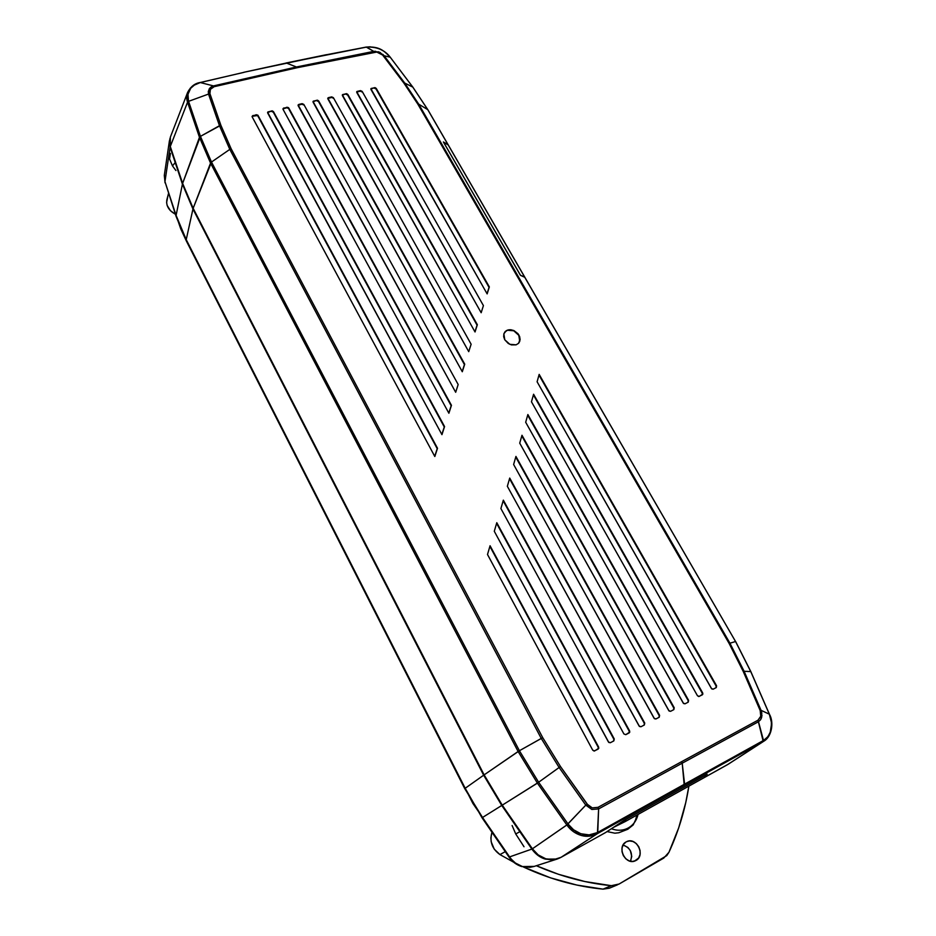 <?xml version="1.0" encoding="UTF-8"?>
<svg xmlns="http://www.w3.org/2000/svg" width="936" height="936" viewBox="0 0 936 936"><rect width="100%" height="100%" fill="white"/><g stroke="black" fill="none" stroke-linecap="round" stroke-linejoin="round"><path stroke-width="1.4" d="M623.107 821.059L623.844 821.492L624.932 819.948L623.844 821.492L623.107 821.059M704.937 775.476L705.1 776.33L705.873 775.23L705.1 776.33L704.937 775.476M285.831 63.133L243.793 72.294M760.652 716.683L758.008 720.193L681.689 761.635L682.215 763.191L598.619 808.915L598.045 807.323L681.689 761.635L598.045 807.323L592.266 807.885L588.194 805.416L560.465 766.514L542.716 737.65L231.133 148.754L220.861 125.248L231.133 148.754L542.716 737.65L560.465 766.514L587.141 804.153L592.266 807.885L598.045 807.323L598.619 808.915L597.753 832.396L684.579 784.134L684.228 785.327L641.862 808.868L642.154 807.698L724.78 761.845L724.37 763.051L684.228 785.327L682.215 763.191L758.499 721.714L760.594 719.725L761.775 716.929L761.05 710.319L744.12 671.299L729.94 643.196L418.731 104.165L404.738 83.082L384.146 55.786L379.384 52.147L373.721 51.386L296.431 66.983L297.133 67.72L214.145 86.697L210.389 89.329L209.91 93.612L208.529 94.056L219.48 125.705L229.811 149.374L541.254 738.434L559.131 767.508L585.796 805.147L591.845 809.464L598.619 808.915L682.215 763.191L681.689 761.635L758.008 720.193L760.769 716.204L760.184 710.541L743.254 671.475L729.179 643.547L417.819 104.095L403.931 83.14L382.684 55.084L376.775 52.053L297.133 67.72L374.459 52.088L373.721 51.386L379.255 52.732L382.496 54.885L403.931 83.14L404.75 83.082L403.931 83.14L417.819 104.095L418.731 104.165L417.819 104.095L729.179 643.547L729.94 643.196L729.179 643.547L743.254 671.475L760.184 710.541L761.05 710.319L760.184 710.541L760.898 715.537M326.325 54.791L243.805 72.294L286.322 63.028L296.431 66.983L213.49 85.913L209.114 88.99L208.529 94.068L209.91 93.612L210.389 89.329L214.145 86.697L213.49 85.913L214.145 86.697L297.133 67.72L296.431 66.983L373.721 51.386L366.315 47.128L286.322 63.028L296.431 66.983L213.49 85.913L200.292 82.543L194.044 85.234L190.605 88.37L188.241 93.015L187.75 96.537L188.569 101.345L208.529 94.068L219.48 125.705L220.861 125.248L200.444 136.352L211.489 162.045L519.41 750.73L542.716 737.65L541.254 738.434L559.131 767.508L560.465 766.514L538.633 782.25L567.976 823.902L585.784 805.147L566.83 824.955L568.129 824.113L538.633 782.25L559.12 767.508L585.796 805.147L587.141 804.153M176.167 216.614L186.358 240.997L464.771 788.685L482.531 817.479L472.902 803.462L186.381 241.043L180.742 228.852L176.097 215.374L186.229 239.639L465.192 788.276L482.017 817.736L508.997 857.083L515.432 863.05L522.452 866.572L529.94 867.321L534.07 866.455M508.997 857.083C512.284 861.787 516.567 864.958 521.843 866.596L533.953 866.49L556.826 859.154M170.446 153.375L169.545 159.003L172.481 165.894L175.207 162.56L172.481 165.894L175.921 170.539M512.121 825.529L515.736 833.964L519.854 831.694L515.736 833.964L524.02 846.764M519.164 342.506L519.878 338.329L518.801 335.334L513.77 330.782L507.523 330.244L510.717 329.718L513.923 330.572L518.953 335.111L519.866 341.008L518.485 343.372L516.099 344.834L511.43 344.893L508.295 343.489L504.75 339.756L503.685 336.738L503.86 333.824L506.364 330.619L509.149 329.718L513.923 330.572L518.006 333.719L519.644 336.597L520.112 339.604L518.485 343.372L516.099 344.834L509.827 344.319L504.75 339.756L503.86 333.824L505.264 331.473L507.675 330.022L504.598 332.292M383.315 55.821L384.146 55.786L404.75 83.082L412.741 87.036L427.764 109.652L418.731 104.165L729.94 643.196L735.556 641.523L524.663 277.091L520.475 275.359L443.371 141.956L448.18 144.834L443.371 141.956L520.475 275.359L524.827 277.313M623.961 820.498L707.195 774.224L623.961 820.498L605.569 832.549L623.961 820.498M760.594 719.725L758.499 721.714L758.008 720.193L763.25 741.546L727.389 764.724L687.281 787.024L728.255 764.209L764.115 741.019L768.468 736.726M559.927 857.902L557.142 859.049L545.29 859.096C540.072 857.575 535.591 854.229 531.859 849.081L509.582 856.908L482.531 817.479L501.766 805.463L531.859 849.081L509.582 856.908C513.115 861.857 517.409 865.086 522.452 866.572L534.187 866.408M509.582 856.908L482.531 817.479L501.766 805.463L483.655 775.207L192.945 209.009L182.415 184.111L176.097 215.374L164.958 181.607L176.143 216.544M164.35 175.079L164.958 181.607L176.097 215.374L182.415 184.111L170.095 147.233L164.958 181.607L170.095 147.233L169.814 138.914M559.939 857.891L553.492 859.845L545.29 859.096L537.638 855.176L531.859 849.081L501.766 805.463L483.655 775.207L465.192 788.276L483.655 775.207L192.945 209.009L186.229 239.639L192.945 209.009L182.415 184.111L170.095 147.233L169.826 138.867M164.303 175.465L164.958 181.607M518.918 342.88L519.714 341.23L518.801 335.334L513.77 330.782L507.523 330.244L505.124 331.683M711.746 688.908L537.1 381.783L539.171 374.388L716.567 685.772L716.262 687.574L713.15 689.188L711.746 688.908M533.59 394.243L702.702 692.968L702.374 694.793L698.747 696.548L697.437 695.694L531.461 401.801L533.59 394.243L702.901 694.032L699.215 696.431L697.437 695.694L531.461 401.801L533.59 394.243M683.584 703.533L525.681 422.253L527.869 414.531L688.58 700.292L688.241 702.14L685.023 703.802L683.584 703.533M669.123 711.044L519.726 443.149L521.984 435.263L674.212 707.756L673.85 709.617L670.585 711.313L669.123 711.044M654.428 718.696L513.618 464.49L515.935 456.429L659.599 715.35L659.225 717.233L655.902 718.965L654.428 718.696M639.463 726.476L507.347 486.287L509.722 478.062L644.74 723.083L644.342 724.99L640.961 726.745L639.463 726.476M503.346 500.152L629.811 732.069L625.774 734.666L623.902 733.941L500.9 508.552L503.346 500.152L629.624 730.946L629.284 732.841L625.774 734.666L623.902 733.941L500.9 508.552L503.346 500.152M608.809 742.459L494.29 531.285L496.794 522.709L614.262 738.96L613.829 740.902L610.33 742.728L608.809 742.459M490.066 545.746L598.654 747.103L598.198 749.069L594.138 751.058L592.734 750.192L487.504 554.498L490.066 545.746L598.818 748.238L594.641 750.918L592.734 750.192L487.504 554.498L490.066 545.746M257.739 115.069L437.51 448.274L434.819 456.522L252.194 116.906L252.814 115.573L257.739 115.069M441.944 434.655L267.719 113.057L267.918 111.934L272.259 110.869L273.488 111.641L444.565 426.57L441.944 434.655L267.637 112.32L271.779 110.904L267.591 112.624L271.779 110.904L273.488 111.641L444.565 426.57L441.944 434.655M288.452 107.593L451.456 405.323L448.894 413.244L283.046 109.325L283.631 108.038L288.452 107.593M298.058 105.265L301.93 104.188L303.615 104.937L302.129 103.662L303.814 104.411L458.172 384.52L455.68 392.278L298.128 104.937L302.129 103.662L303.814 104.411L458.172 384.52L455.68 392.278L298.186 105.733L298.76 104.446L302.129 103.662L298.058 105.288M462.29 371.744L313.127 102.246L313.303 101.158L317.491 100.199L318.685 100.971L464.724 364.162L462.29 371.744L313.045 101.497L317.023 100.222L312.998 101.802L317.023 100.222L318.685 100.971L464.724 364.162L462.29 371.744M327.752 98.42L331.964 97.414L333.157 98.186L331.718 96.899L333.368 97.66L471.124 344.226L468.737 351.655L327.811 98.104L331.718 96.899L333.368 97.66L471.124 344.226L468.737 351.655L327.881 98.888L328.431 97.636L331.718 96.899L327.752 98.432M475.032 331.976L342.447 95.647L342.599 94.583L346.671 93.694L347.853 94.466L477.348 324.71L475.032 331.976L342.365 94.887L346.215 93.705L342.307 95.191L346.215 93.705L347.853 94.466L477.348 324.71L475.032 331.976M356.675 92.044L360.301 91.155L361.928 91.903L360.524 90.628L362.15 91.377L483.421 305.616L481.162 312.729L356.733 91.751L360.524 90.628L362.15 91.377L483.421 305.616L481.162 312.729L356.815 92.524L356.955 91.471L360.524 90.628L356.675 92.056M487.141 293.892L370.984 89.517L371.124 88.475L375.09 87.645L376.249 88.417L489.341 286.931L487.141 293.892L370.902 88.744L374.646 87.656L370.843 89.049L374.646 87.656L376.249 88.417L489.341 286.931L487.141 293.892M711.395 688.451L537.1 381.783L539.171 374.388L716.567 685.772L716.309 687.55L713.15 689.188L711.395 688.451M716.017 687.703L716.567 685.772L538.984 375.055L716.122 686.053L716.005 687.714M702.257 693.237L533.415 394.898L702.257 693.237L702.129 694.922L702.257 693.237M688.241 702.14L685.023 703.802L683.221 703.076L525.681 422.253L527.869 414.531L688.58 700.292L688.241 702.14M688.147 700.561L527.682 415.186L688.147 700.561L688.007 702.257L688.147 700.561M673.85 709.617L670.585 711.313L668.772 710.588L519.726 443.149L521.984 435.263L674.212 707.756L673.85 709.617M673.791 708.014L521.797 435.907L673.791 708.014L673.627 709.734L673.791 708.014M659.225 717.233L655.902 718.965L654.065 718.228L513.618 464.49L515.935 456.429L659.599 715.35L659.225 717.233M659.178 715.607L515.748 457.072L659.178 715.607L659.002 717.35L659.178 715.607M644.342 724.99L640.961 726.745L639.101 726.02L507.347 486.287L509.722 478.062L644.74 723.083L644.342 724.99M644.319 723.341L509.535 478.694L644.319 723.341L644.132 725.096L644.319 723.341M629.027 732.97L629.624 730.946L503.159 500.783L629.214 731.203L629.015 732.982M613.829 740.902L610.33 742.728L608.435 741.991L494.29 531.285L496.794 522.709L614.262 738.96L613.829 740.902M613.852 739.206L496.606 523.329L613.852 739.206L613.642 740.996L613.852 739.206M598.022 749.151L598.654 747.103L489.891 546.355L598.244 747.349L598.01 749.163M252.229 116.298L258.032 115.444L437.51 448.274L434.714 456.335L437.217 448.672L257.856 115.982L256.136 115.245L252.626 116.111L256.312 114.707L258.032 115.444L437.51 448.274L434.819 456.522L252.194 116.906L252.814 115.573L252.065 116.473M444.272 426.98L273.488 111.641L271.592 111.431L273.3 112.18L444.272 426.98L441.839 434.468L444.272 426.98M286.861 107.757L283.444 108.564L287.048 107.219L288.744 107.968L451.456 405.323L448.894 413.244L283.046 109.325L283.631 108.038L282.918 108.892L286.861 107.757L288.557 108.494L286.861 107.757M451.164 405.744L288.557 108.494L451.164 405.744L448.789 413.057L451.164 405.744M464.431 364.584L318.685 100.971L316.813 100.749L318.486 101.509L464.431 364.584L462.185 371.569L464.431 364.584M477.056 325.155L347.853 94.466L346.004 94.232L347.642 94.992L477.056 325.155L474.938 331.8L477.056 325.155M489.048 287.375L376.249 88.417L374.412 88.183L376.015 88.943L489.048 287.375L487.036 293.717L489.048 287.375M524.815 277.372L735.556 641.523L750.754 671.58L769.357 714.203L761.05 710.319L744.12 671.299L750.754 671.58L735.556 641.523L729.94 643.196L744.12 671.299L743.254 671.475M231.133 148.754L229.811 149.374L231.133 148.754M220.861 125.248L209.91 93.612M384.146 55.786L382.871 54.393M380.437 52.662L378.32 51.761M375.523 51.269L373.721 51.386L366.549 47.081C376.834 46.66 384.673 49.982 390.101 57.026L390.218 57.178C383.28 50.053 379.197 46.414 366.28 47.057L326.839 54.686L366.034 47.104L369.989 46.823L376.997 47.982M390.207 57.19L384.146 55.774L390.207 57.19L412.741 87.036L390.207 57.19M418.731 104.165L404.738 83.082L412.846 87.13L427.764 109.652L418.731 104.165M448.028 144.682L427.764 109.652L448.028 144.682M727.389 764.724L763.25 741.546L763.717 740.317L684.579 784.134L682.215 763.191L758.499 721.714L763.483 740.446L764.303 739.955L767.286 737.428L770.106 733.017L771.627 723.329L769.345 714.203L761.05 710.319L761.881 713.267M761.998 715.01L761.19 718.684M585.796 805.147L591.845 809.464L598.619 808.915L597.472 832.56C586.72 838.305 573.733 832.619 568.129 824.113L566.689 824.756L537.404 783.139L566.83 824.955L573.71 831.858L581.443 835.497L589.891 836.117L595.413 834.62L597.262 833.707L597.472 832.56L589.118 834.889L580.765 833.73L573.581 829.787L568.129 824.113L532.385 848.8C536.129 853.948 540.61 857.294 545.828 858.827C551.047 860.383 556.136 859.868 561.085 857.306L605.569 832.549L561.085 857.306L597.531 833.555L597.753 832.408L642.154 807.698L641.862 808.868L597.531 833.555L597.472 832.56L597.262 833.707L561.085 857.306L553.983 859.576L545.828 858.827L538.177 854.896L532.385 848.8L566.83 824.955C570.632 830.314 575.582 833.847 581.701 835.567C586.942 836.971 592.125 836.351 597.262 833.707L763.483 740.446M188.569 101.345L200.444 136.352L211.489 162.045L519.41 750.73L538.645 782.25L519.41 750.73L541.254 738.434L229.811 149.374L211.489 162.045L229.811 149.374L219.48 125.705L200.444 136.352L188.569 101.345L187.609 102.34L199.462 137.311L210.541 163.098L518.111 751.503L537.404 783.139L538.645 782.25L502.258 805.159L532.385 848.8L502.258 805.159L537.404 783.139L518.111 751.503L519.41 750.73L484.134 774.868L502.258 805.159L484.134 774.868L518.111 751.503L210.541 163.098L211.489 162.045L193.155 208.295L484.134 774.868L193.155 208.295L210.541 163.098L199.462 137.311L200.444 136.352L182.625 183.386L193.155 208.295L182.625 183.386L170.293 146.496L187.551 102.176L188.569 101.345L187.551 102.176L188.51 101.17L187.949 94.325L190.71 88.23L194.688 84.813L200.011 82.614L244.039 72.329L199.941 82.579M208.529 94.068L208.283 91.412L210.085 87.773M210.904 87.083L213.49 85.913L200.292 82.543M390.265 57.213L385.901 52.767M380.238 49.245L383.233 50.872M390.406 57.435L412.846 87.13L427.916 109.804L448.168 144.811M735.591 641.569L524.792 277.196M750.812 671.709L769.439 714.226L771.381 721.165L771.322 729.015M763.25 741.534L764.127 741.019C772.06 736.246 773.92 722.065 769.532 714.437L769.486 714.507M770.808 731.121L767.953 736.62L763.717 740.317M763.027 741.663L724.37 763.051L763.027 741.663M243.594 72.423L199.602 82.719M190.406 88.019L187.317 93.307L186.849 99.216L199.462 137.311L182.625 183.386L170.293 146.496L187.551 102.176C186.393 98.853 186.439 95.542 187.68 92.266M187.609 92.442L170.364 137.136L170.293 146.496L169.556 140.657L170.457 136.902M704.679 777.336L705.1 776.33L704.703 777.325L625.529 821.398L704.679 777.336L705.849 774.973M625.693 819.538L625.529 821.398L625.693 819.538M625.505 821.41L623.844 821.492L625.435 821.457L613.244 827.518M613.267 827.506L625.353 821.492M448.379 145.255L524.757 277.15L520.451 275.207L443.547 142.178L448.145 144.858L524.581 276.927L520.404 275.231L443.547 142.178L448.321 145.033M630.443 861.26C633.122 853.492 630.677 848.063 623.107 844.986L627.88 847.443L630.326 850.602L631.753 856.417L630.443 861.26M636.035 860.441L634.526 861.097L638.609 858.031L640.025 854.591L640.084 850.625L638.773 846.764L636.293 843.57L633.028 841.522L629.46 840.938L626.64 841.651C636.363 836.491 645.863 855.352 636.035 860.441L635.298 860.804C625.47 865.683 616.368 846.776 626.125 841.909L623.54 844.284L622.101 847.723L622.019 851.678L623.317 855.574L625.81 858.803L629.109 860.863L632.701 861.436L636.035 860.441M688.861 786.17L685.76 802.573L678.694 827.869L668.959 852.263L666.76 855.621L619.129 884.017L615.397 885.456L611.325 885.678L584.848 881.537L558.406 874.271L536.34 865.73C561.085 876.541 586.076 883.198 611.325 885.678L603.041 889.141L576.833 885.058L550.66 877.886L523.423 866.993C549.596 879.126 576.131 886.509 603.041 889.141L611.325 885.678L619.129 884.017L663.741 858.09L668.959 852.263C678.67 831.156 685.304 809.125 688.861 786.17M609.383 888.182L603.041 889.141L609.277 888.229L617.491 884.812M513.618 862.173L499.941 854.58L494.243 849.174L491.189 841.768L490.885 837.802L491.973 832.244C489.399 841.452 492.055 848.893 499.941 854.58L513.618 862.173M505.276 851.655L499.941 854.58L505.276 851.655M607.043 831.577L614.882 833.192L618.766 832.759L627.787 829.273L633.227 824.897L638.071 814.414C636.609 820.486 633.403 824.979 628.43 827.88C623.165 830.712 617.479 830.992 611.383 828.734M635.123 821.527L636.936 815.057M168.527 193.413L166.865 199.766C165.941 205.756 168.784 210.565 175.371 214.204L170.469 210.717L167.146 205.417L166.608 202.55L168.117 194.887M286.065 63.005L326.57 54.662M165.029 182.824L164.338 175.161L169.428 140.728M769.439 714.226L750.847 671.627L735.626 641.511M199.789 82.567C194.641 83.491 190.593 86.744 187.656 92.336M448.309 145.022L524.71 277.033"/></g></svg>
